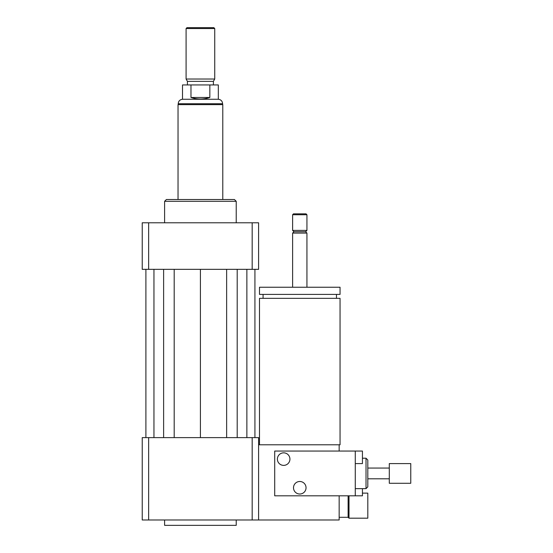 <?xml version="1.0" encoding="UTF-8"?>
<svg xmlns="http://www.w3.org/2000/svg" width="553" height="553" viewBox="0 0 553 553"><rect width="100%" height="100%" fill="white"/><g stroke="black" fill="none" stroke-linecap="round" stroke-linejoin="round"><path stroke-width="0.83" d="M348.114 495.813L348.114 517.297L349.005 518.189L367.807 518.189L367.807 493.124L362.436 493.124M349.005 518.189L349.005 495.813M259.495 444.785L259.495 298.344L340.054 298.344L340.054 444.785L258.597 444.785M299.774 294.403L340.054 294.403L340.054 287.242L259.495 287.242L259.495 294.403L299.774 294.403M292.613 287.242L292.613 233.083L306.936 233.083L306.936 287.242M292.613 233.083L293.954 231.742L305.595 231.742L306.936 233.083M299.774 230.401L306.936 230.401L306.936 214.737L292.613 214.737L292.613 230.401L299.774 230.401M292.613 214.737L293.505 213.838L306.037 213.838L306.936 214.737M148.646 437.623L148.646 519.979L142.232 519.979L142.232 437.623L252.175 437.623L252.175 519.979L339.162 519.979L339.162 495.813M339.162 451.054L339.162 444.785M164.607 519.979L164.607 525.35L236.221 525.35L236.221 519.979M252.175 437.623L258.597 437.623L258.597 519.979M148.646 519.979L252.175 519.979M164.607 222.79L164.607 201.306L236.221 201.306L236.221 222.79M164.607 201.306L166.398 199.515L234.431 199.515L236.221 201.306M252.175 269.339L252.175 222.79L258.597 222.79L258.597 269.339L142.232 269.339L142.232 222.79L148.646 222.79L148.646 269.339M252.175 222.79L148.646 222.79M226.633 269.339L226.633 437.623M200.414 269.339L200.414 437.623M237.202 269.339L237.202 437.623M246.873 269.339L246.873 437.623M254.926 269.339L254.926 437.623M145.895 269.339L145.895 437.623M153.955 269.339L153.955 437.623M163.619 269.339L163.619 437.623M174.195 269.339L174.195 437.623M190.979 97.473L190.979 84.941L209.843 84.941L209.843 97.473C203.559 99.519 197.269 99.519 190.979 97.473L209.843 97.473M209.843 84.941L218.317 84.941L218.317 99.264L182.511 99.264L182.511 84.941L190.979 84.941M214.737 28.542L213.838 27.65L186.983 27.65L186.091 28.542L186.091 79.031L214.737 79.031L214.737 28.542L186.091 28.542M214.737 79.031L213.396 81.36L187.432 81.36L186.091 79.031M222.79 199.515L222.79 104.635L178.031 104.635L178.031 199.515M410.768 483.281L410.768 463.587L389.291 463.587L389.291 483.281L410.768 483.281M283.661 465.377A6.263 6.263 0 0 1 278.235 455.976A6.263 6.263 0 0 1 289.088 455.976A6.263 6.263 0 0 1 283.661 465.377M299.774 494.023A6.263 6.263 0 0 1 294.348 484.622A6.263 6.263 0 0 1 305.201 484.622A6.263 6.263 0 0 1 299.774 494.023M355.275 463.587L362.436 463.587L362.436 451.054L355.275 451.054L355.275 495.813L362.436 495.813L362.436 488.652M366.017 458.216L366.017 488.652L367.807 486.861L367.807 460.006L366.017 458.216L362.436 458.216M355.275 451.054L274.71 451.054L274.71 495.813L355.275 495.813M182.511 99.264C179.891 99.609 178.453 101.102 178.211 103.736L222.61 103.736L222.61 104.635M348.114 517.297L339.162 517.297M336.473 298.344L336.473 294.403M263.076 298.344L263.076 294.403M305.595 231.742L306.936 230.401M293.954 231.742L292.613 230.401M218.317 99.264C220.937 99.609 222.368 101.102 222.61 103.736M178.211 103.736L178.211 104.635M187.432 81.36L187.432 84.941M213.396 81.36L213.396 84.941M389.291 468.059L367.807 468.059M389.291 478.801L367.807 478.801M366.017 488.652L355.275 488.652"/></g></svg>
